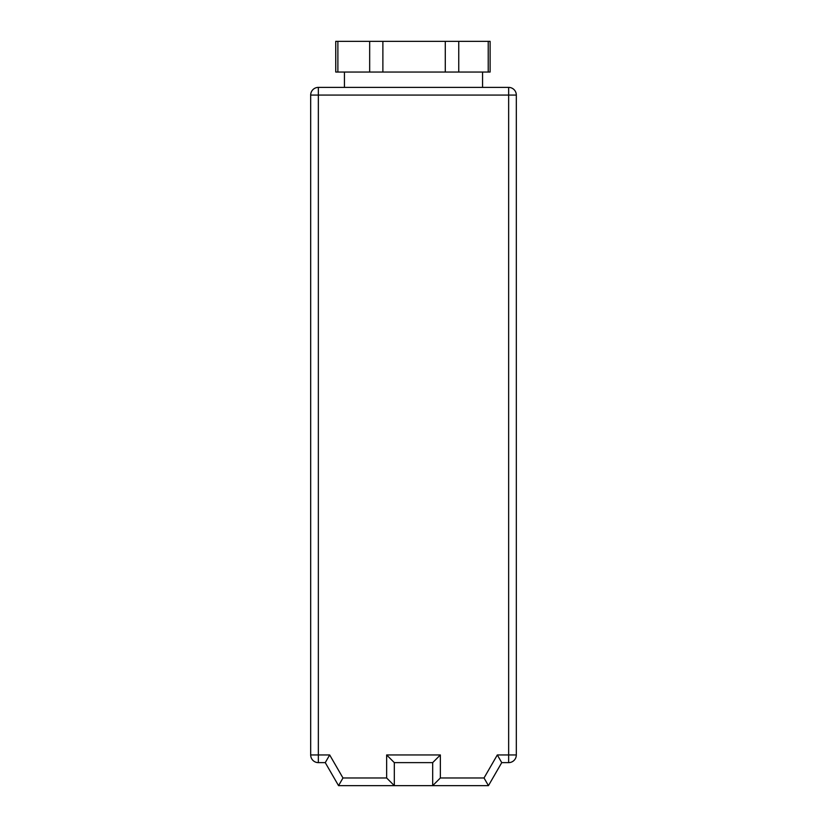 <?xml version="1.0" encoding="UTF-8"?>
<svg xmlns="http://www.w3.org/2000/svg" width="827" height="827" viewBox="0 0 827 827"><rect width="100%" height="100%" fill="white"/><g stroke="black" fill="none" stroke-linecap="round" stroke-linejoin="round"><path stroke-width="1.24" d="M310.683 754.958L310.683 95.064L310.683 754.958A7.67 7.67 0 0 0 318.354 762.628A7.67 7.67 0 0 1 310.683 754.958L318.354 754.958L318.354 762.628L325.259 762.628L338.553 785.65L342.978 777.98L386.643 777.98L386.643 754.958L440.357 754.958L440.357 777.98L432.686 785.65L432.686 762.628L440.357 754.958M516.317 95.064L516.317 754.958L516.317 95.064L508.646 95.064L508.646 87.393A7.67 7.67 0 0 1 516.317 95.064M516.317 754.958A7.67 7.67 0 0 1 508.646 762.628L501.741 762.628L497.316 754.958L516.317 754.958M508.646 87.393L318.354 87.393A7.67 7.67 0 0 0 310.683 95.064A7.67 7.67 0 0 1 318.354 87.393L318.354 95.064L310.683 95.064M501.741 762.628L488.447 785.65L484.022 777.98L497.316 754.958M342.978 777.98L329.684 754.958L325.259 762.628M386.643 777.98L394.314 785.65L338.553 785.65M488.447 785.65L394.314 785.65L394.314 762.628L386.643 754.958M394.314 762.628L432.686 762.628M337.881 72.042L335.741 72.042L335.741 41.35L490.111 41.35L490.111 72.042L337.881 72.042L337.881 41.35M329.684 754.958L318.354 754.958L318.354 95.064L508.646 95.064L508.646 762.628M484.022 777.98L440.357 777.98M488.219 72.042L488.219 41.35M458.747 72.042L458.747 41.35M445.288 72.042L445.288 41.35M382.88 72.042L382.88 41.35M369.669 72.042L369.669 41.35M344.445 72.042L344.445 87.393M482.554 72.042L482.554 87.393"/></g></svg>
